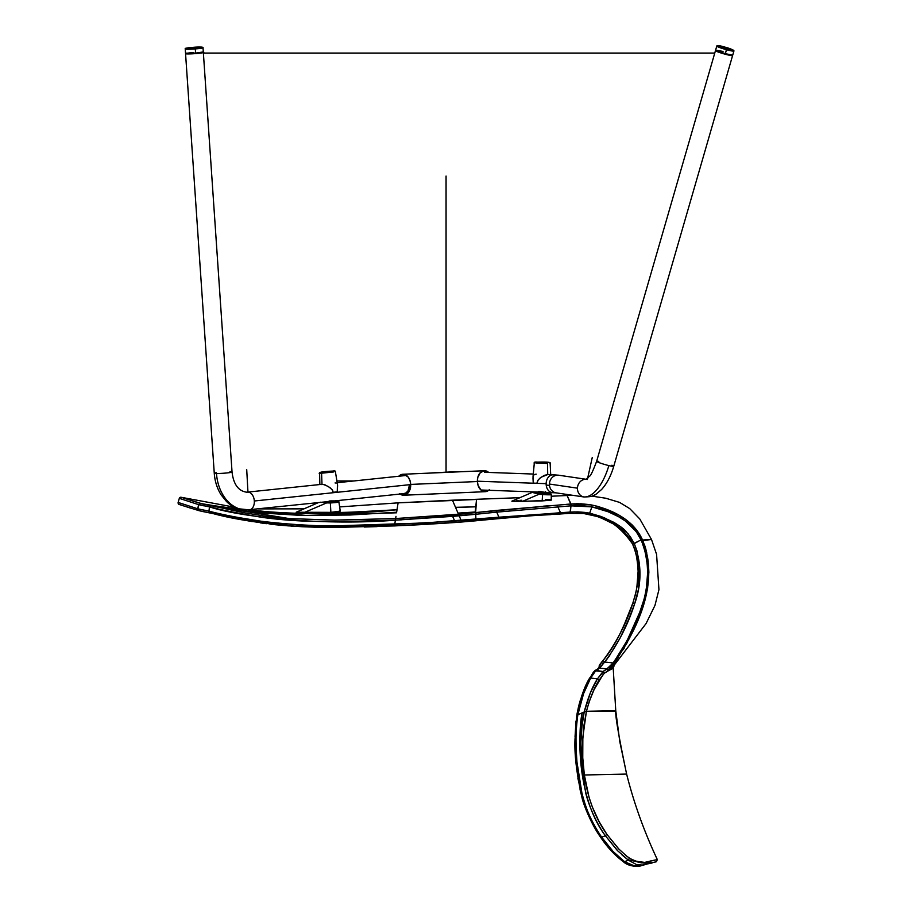 <?xml version="1.0" encoding="UTF-8"?>
<svg xmlns="http://www.w3.org/2000/svg" width="912" height="912" viewBox="0 0 912 912"><rect width="100%" height="100%" fill="white"/><g stroke="black" fill="none" stroke-linecap="round" stroke-linejoin="round"><path stroke-width="1.37" d="M555.978 492.845A8.915 7.957 -81.6 0 1 549.491 485.412A22.549 2.861 -6.3 0 0 546.208 485.15A8.915 6.692 -87.9 0 1 546.14 483.668L477.364 481.205L546.14 483.668A8.915 6.692 -87.9 0 1 553.151 474.764L558.714 475.22A8.915 7.957 98.4 0 0 549.434 484.044L577.456 488.171A8.915 7.957 -81.6 0 1 586.199 479.302A8.915 7.957 98.4 0 0 577.456 488.171A8.915 7.957 98.4 0 0 583.498 496.869A40.379 18.115 -76.4 0 0 608.851 465.587A8.915 0.787 -163.9 0 1 596.63 461.324A8.915 0.787 -163.9 0 1 598.785 461.415A8.915 0.787 16.1 0 0 596.63 461.324A8.915 0.787 16.1 0 0 608.851 465.587A8.915 0.787 16.1 0 0 613.753 466.283L732.598 55.552A8.915 0.787 -163.9 0 1 723.82 53.831A8.915 0.787 -163.9 0 1 715.475 50.605L596.63 461.324L715.475 50.605A8.915 0.787 -163.9 0 1 715.646 50.502M553.242 474.764A8.915 6.692 92.1 0 0 546.14 483.668A8.915 6.692 92.1 0 0 546.208 485.15A22.549 2.861 173.7 0 1 549.491 485.412A8.915 7.957 98.4 0 0 556.115 492.856L552.512 492.583A8.915 6.692 -87.9 0 1 546.208 485.15A8.915 6.692 92.1 0 0 552.433 492.571M232.047 472.04A8.915 0.604 176.1 0 1 226.324 473.009A8.915 0.604 176.1 0 1 216.486 473.51A40.379 30.358 90.5 0 0 246.092 510.002A40.379 30.358 90.5 0 0 248.942 509.876A8.915 5.86 -96 0 0 249.409 509.854A8.915 5.86 -96 0 0 254.323 500.996A8.915 5.86 -96 0 0 247.961 492.104A22.549 16.952 -89.5 0 1 246.365 492.172A22.549 16.952 90.5 0 0 247.961 492.104A8.915 5.86 84 0 1 254.323 500.996L409.591 484.694L254.323 500.996A8.915 5.86 84 0 1 249.375 509.854A8.915 5.86 84 0 1 248.942 509.876A40.379 30.358 -89.5 0 1 246.092 510.002A40.379 30.358 -89.5 0 1 216.486 473.51A8.915 0.604 -3.9 0 0 226.324 473.009A8.915 0.604 -3.9 0 0 232.047 472.04L203.342 52.474A8.915 0.604 176.1 0 1 194.495 53.683A8.915 0.604 176.1 0 1 185.558 53.683L214.263 473.26A8.915 0.604 -3.9 0 0 216.486 473.51A8.915 0.604 176.1 0 1 214.263 473.26L185.558 53.683A8.915 0.604 176.1 0 1 185.717 53.557L194.495 53.683L203.342 52.474L232.047 472.04A8.915 0.604 -3.9 0 0 229.938 471.8A8.915 0.604 176.1 0 1 232.047 472.04L232.047 472.04C233.472 484.204 238.294 490.918 246.502 492.172L247.517 492.127A8.915 5.86 84 0 1 247.961 492.104A8.915 5.86 -96 0 0 247.483 492.127L322.004 484.306L321.571 473.214L333.473 471.96M480.955 490.006L539.323 492.104L541.933 491.796L538.867 492.058L538.319 491.568L539.334 491.42L544.521 492.275L541.922 492.195M544.977 492.229L545.524 491.659M330.406 501.064L329.722 500.95L330.406 501.064M331.615 501.178L331.045 501.144L331.615 501.178M326.439 501.76L332.071 501.178M533.018 476.919L533.258 483.121L536.906 483.246L538.285 479.78L541.112 477.204L547.724 474.571L558.714 475.22L586.735 479.359A8.915 7.957 -81.6 0 1 587.374 479.484M538.867 492.058L538.251 491.705L538.878 491.408L541.568 491.842M326.998 501.703L332.413 501.121M216.326 472.724A8.915 0.604 -3.9 0 0 214.263 473.26A8.915 0.604 176.1 0 1 216.326 472.724M544.168 492.275L556.115 492.856L584.136 496.994A8.915 7.957 -81.6 0 1 583.498 496.869A8.915 7.957 -81.6 0 1 577.456 488.171L549.434 484.044A8.915 7.957 98.4 0 0 549.491 485.412A8.915 7.957 -81.6 0 1 549.434 484.044A8.915 7.957 -81.6 0 1 558.851 475.243M716.319 50.639L725.325 53.717A8.915 0.787 16.1 0 0 732.746 55.051L732.507 55.381A8.915 0.787 -163.9 0 1 732.598 55.552L613.753 466.283A8.915 0.787 16.1 0 0 611.884 465.211A8.915 0.787 -163.9 0 1 613.753 466.283A8.915 0.787 -163.9 0 1 608.851 465.587A40.379 18.115 103.6 0 1 583.498 496.869A8.915 7.957 98.4 0 0 584.17 496.994M715.681 50.502L723.82 53.831L732.484 55.358M613.753 466.283L613.753 466.283C610.994 475.79 606.947 483.531 601.601 489.493C593.484 496.265 594.863 496.516 584.136 496.994M534.386 492.115L533.303 492.548L542.583 494.555A9.485 0.581 4.2 0 0 551.281 494.612A1.037 1.026 -175.8 0 0 550.324 493.597L542.572 493.552L542.583 494.555L542.572 493.552L550.187 493.495L535.31 492.115M543.746 492.605L550.324 493.597A1.037 1.026 4.2 0 1 551.281 494.612A9.485 0.581 -175.8 0 1 542.583 494.555L542.173 500.905L551.224 500.175L551.281 494.612C551.304 493.403 548.249 492.685 542.116 492.469L542.07 493.358M329.266 501.646L327.18 501.668M541.899 492.811L544.567 493.175L541.899 492.811M619.043 849.277L606.833 834.263C595.057 817.608 587.556 797.852 584.353 774.995L626.624 774.071C618.712 736.201 615.098 715.225 615.805 711.143L586.439 711.28C590.132 697.84 594.293 687.557 598.899 680.443L597.44 678.836C592.344 686.736 587.921 697.783 584.182 711.998L582.198 712.842L580.306 733.658L582.928 775.439L581.24 758.499L580.933 742.003L581.959 726.317L584.204 711.987C580.26 730.877 579.85 752.024 582.985 775.417L584.353 774.995L582.768 757.906L582.848 737.261L586.416 711.28L584.204 711.987L586.439 711.28L583.919 725.576L582.654 741.296L582.768 757.918L584.353 774.995L626.624 774.071C633.817 802.799 644.054 831.311 657.335 859.606L641.968 862.98L633.703 861.008L626.738 856.186L618.45 848.673L606.833 834.263L599.024 821.484L592.355 807.04L589.027 797.248L584.353 774.995L582.928 775.439L580.294 742.482C580.157 729.896 580.796 720.013 582.198 712.842L582.187 712.853C576.35 747.886 580.75 803.267 605.374 835.757L618.222 851.386M649.914 861.122L650.746 860.917M653.79 860.347L655.66 859.948M657.335 859.606L656.366 861.772L657.335 859.606L650.974 860.86C647.919 864.61 640.714 863.721 629.337 858.181L628.208 857.337M655.842 861.886L655.09 862.045M622.109 855.057L628.345 860.141L649.72 863.094L656.355 861.772L649.96 863.037M606.833 834.263L605.374 835.757L606.833 834.263M646.562 864.166L642.208 865.055L636.359 864.508L628.345 860.141L629.337 858.181M626.624 774.071L619.772 741.559L615.76 710.676L614.984 710.699M613.582 710.722L612.203 710.744M628.345 860.141L624.572 861.726L613.537 852.013L601.681 837.205L605.374 835.757C596.494 823.525 588.742 805.718 585.664 792.71L580.636 758.396C579.428 737.671 579.941 722.486 582.187 712.853L584.204 711.987L590.417 692.721L597.44 678.836L590.668 678.049L583.623 693.485L577.877 714.723C575.757 725.804 575.449 741.581 576.977 762.079L582.221 794.99C586.154 809.867 592.652 823.935 601.681 837.205L605.374 835.757L617.253 850.406L628.345 860.141L624.572 861.726L632.438 865.807L640.486 865.864M598.899 680.443L604.303 673.238L609.091 670.343A3.101 3.078 64.1 0 1 609.581 668.815L609.718 668.656A3.101 3.078 -119.2 0 0 609.136 670.32L613.217 668.302L615.76 710.676L586.439 711.28L589.175 701.727L594.031 689.734L603.117 674.458M647.053 863.983L649.709 863.482M328.537 501.361L331.968 501.406L327.077 501.668M538.775 492.947L539.003 492.263L538.775 492.947C530.26 491.75 530.431 492.149 539.288 494.133L539.459 493.324L542.572 493.552L539.459 493.324C530.852 492.366 530.704 492.013 539.003 492.263L536.404 492.138M645.833 864.405L641.501 865.625M582.187 712.853L577.877 714.723L582.198 712.842M610.242 668.348L609.718 668.656A1.55 0.98 -141.6 0 0 608.965 666.911L608.794 667.071A1.55 1.015 36 0 1 609.581 668.815L609.763 668.587A1.55 0.958 -141.7 0 0 609.022 666.866L608.965 666.911A1.55 0.98 38.4 0 1 609.706 668.667L613.993 666.182A3.101 3.101 -89.3 0 0 613.217 668.302L609.136 670.32A3.101 3.078 60.8 0 1 609.718 668.656L613.993 666.182A3.101 3.101 90.7 0 0 613.217 668.302L615.76 710.676M611.986 668.918L610.949 669.419M606.662 671.688L604.303 673.238L602.992 671.551L597.44 678.836L604.382 670.514M606.605 671.711L609.581 668.815A3.101 3.078 -115.9 0 0 609.091 670.343L608.612 670.445A1.55 1.516 -147.3 0 0 607.335 668.861L608.521 670.548L607.198 668.929L602.992 671.551L594.715 670.765L597.508 669.009M604.405 670.502L607.198 668.929L608.452 670.594M584.261 804.544L585.983 809.297M584.558 805.41L583.292 801.602M592.846 673.273L591.899 674.572M322.096 502.181L334.533 501.634L337.816 501.121L335.468 500.802M328.24 501.383L329.243 501.315M539.003 492.263L532.346 492.332M635.368 866.297L622.862 861.008L624.572 861.726L612.647 851.067M607.825 845.481L601.681 837.205L600.529 837.125C607.187 847.145 614.779 855.308 623.295 861.635L620.285 859.024M584.683 806.14L592.663 824.129L600.529 837.125L601.681 837.205C577.353 804.806 572.633 750.223 577.877 714.723L576.794 715.35L577.159 713.23M576.92 715.213L577.877 714.723C581.286 698.592 585.55 686.371 590.668 678.049L589.118 679.292L584.056 690.133M590.668 678.049L595.992 670.377L590.668 678.049L597.44 678.836M609.581 668.815A1.55 1.015 -144 0 0 608.794 667.071L605.864 669.727L607.198 668.929L599.663 668.12L597.109 669.556L599.936 667.926A1.55 1.482 -157.4 0 0 598.34 668.519A1.55 1.482 22.6 0 1 599.936 667.926L602.992 663.503L601.339 662.454L598.09 669.317M627.262 642.561L613.879 663.423L613.103 662.944L607.335 668.861A1.55 1.516 32.7 0 1 608.612 670.445L608.942 669.875M607.198 668.929L599.663 668.12L598.192 668.781L601.339 662.454L602.992 663.503L604.645 662.032L603.014 660.55L601.247 662.545M595.992 670.377L596.79 669.75L595.992 670.377L602.992 671.551L604.553 670.423M224.557 508.269L257.161 512.738L300.379 515.36M612.02 851.409L606.229 844.66M609.113 848.183L607.791 846.61M581.446 795.298L581.252 794.557M575.164 744.716L576.407 718.781M329.756 500.927C339.424 500.779 339.572 501.121 330.201 501.953L330.338 502.957L330.201 501.953L326.735 502.124L326.678 502.888L330.338 502.957L338.99 501.931A9.485 0.581 177.1 0 1 330.338 502.957L322.438 502.181M455.555 507.425L476.053 506.81L455.51 507.323M395.99 516.329L395.637 518.54L458.474 514.208L454.256 504.393L458.474 514.208L475.141 512.635L476.269 514.231L475.141 512.635L476.543 499.457L398.099 502.854L397.028 509.74L344.075 512.555M453.458 502.546L452.945 501.349M296.582 512.054L303.593 512.818L326.678 502.888L303.593 512.818L330.885 512.35L340.256 511.119M205.713 504.667L203.627 504.233M200.606 503.504L200.549 503.481C264.697 514.505 330.201 516.591 397.028 509.74L396.538 512.806L306.01 515.474L216.452 506.776M347.107 512.43L396.959 509.74M547.211 499.594L551.122 499.913M545.308 499.559L548.42 499.628M516.454 500.574L518.096 500.46M514.927 500.699L512.008 501.087L512.966 501.372L522.508 501.349L539.288 494.133L542.583 494.555L542.173 500.905L537.248 500.996M511.86 501.201L514.094 501.418M550.745 500.312L522.508 501.349L539.288 494.133L532.836 492.252M512.989 501.372L517.104 501.44L512.989 501.372M521.778 500.255L519.92 500.346M627.148 863.698L625.096 862.547M580.99 793.52L580.043 789.507M579.302 704.235L584.033 690.179M595.103 494.749L592.048 496.151L605.739 498.226L619.579 502.398L629.713 508.588L639.768 518.939L651.51 539.505L656.583 554.371L658.943 589.654L654.964 605.42L646.049 623.58L612.944 666.797M611.61 667.573L610.732 668.074M614.95 662.032L618.29 657.415M623.238 649.709L624.275 647.942M639.677 615.452L639.905 614.882M648.227 561.803L647.36 555.921M646.79 553.048L645.628 548.42M645.103 546.664L644.442 544.703M640.156 535.31L632.278 525.05L625.849 519.566L618.86 515.12L608.122 510.036L597.691 506.365L591.352 504.929L591.888 506.878C606.982 509.99 631.4 518.723 641.033 539.915L642.173 539.197L641.204 537.225L642.538 540.018L641.387 540.702C658.589 582.859 636.724 628.14 613.103 662.944L609.022 666.866L613.103 662.944L613.879 663.423L609.763 668.587L613.879 663.423C637.807 628.425 659.9 583.133 642.538 540.018L642.173 539.197L641.033 539.915L641.387 540.702L651.51 539.505L642.538 540.018L645.468 547.838L648.455 564.015L648.865 572.234L647.577 588.707L643.61 604.69L637.75 620.183L629.155 638.913M609.022 666.866A1.55 0.958 38.3 0 1 609.763 668.587L609.718 668.656M554.587 505.408L555.716 505.316M580.089 505.579L571.79 505.772L591.888 506.878L570.935 505.841L571.79 505.772L567.093 495.512L551.304 496.231M599.663 668.12L604.645 662.032L613.103 662.944L615.6 659.638M614.369 661.291L627.274 640.304M624.036 646.369L626.282 642.23L624.036 646.369M626.977 640.874L636.576 620.137M626.749 641.33L639.677 612.431L644.305 598.466L646.369 588.878L647.645 572.565L647.201 564.072L645.32 552.41L642.185 542.583M642.196 542.606L639.574 537.02M635.504 530.841L625.222 520.912L618.45 516.625L608.053 511.735L591.888 506.878L591.352 504.929L580.944 503.789L569.852 504.085L570.695 504.017L567.093 495.512L572.736 495.307M519.954 497.667L452.443 500.186L454.256 504.393L452.443 500.186L398.099 502.854L397.153 508.85M395.637 518.54L335.126 520.125L289.309 518.597L265.244 516.135L243.937 512.704L211.481 505.761L213.818 506.24L211.504 505.772L209.851 506.992C242.182 517.651 325.413 525.825 395.386 520.159L475.745 514.277L475.141 512.635L458.474 514.208L459.169 515.827L458.474 514.208L452.204 514.744L452.66 516.363L452.204 514.744L395.637 518.586L334.168 520.125L289.309 518.597L213.818 506.24L303.73 515.44L350.162 515.006L396.629 512.236M397.016 509.831L396.845 510.845M455.191 506.582L454.256 504.393M318.425 502.603L296.183 512.236L330.885 512.35L330.338 502.957L330.885 512.35L334.601 512.134M326.678 502.888L320.579 502.204M203.102 504.119L181.214 497.291L234.601 507.209L231.352 505.373M258.495 508.896L303.913 508.85L258.495 508.896M339.674 506.912L398.099 502.854L339.674 506.912M301.553 513.365L296.879 513.319M318.22 512.715L322.745 512.612M325.915 512.521L327.34 512.476M201.484 505.362L198.919 504.735M561.792 504.758L559.489 504.974M476.543 499.457L475.654 512.578L555.123 505.362M554.861 505.385L543.62 506.149M556.844 505.214L569.852 504.085L570.935 505.841L569.852 504.085L495.991 510.458L496.732 512.134L557.893 506.958L556.844 505.214M537.259 500.996L517.104 501.44M512.191 501.304L512.966 501.372L512.191 501.304M520.638 501.395L522.508 501.349M550.54 499.799L549.628 499.708L550.54 499.799M571.06 503.994L574.503 503.8M571.961 503.937L573.238 503.857M575.791 503.755L578.527 503.732M580.385 503.766L581.514 503.812M580.944 503.789L588.742 504.518M590.041 504.712L591.307 504.929M642.173 539.197C631.856 516.967 606.856 508.28 591.352 504.929L592.116 505.066M594.442 505.544L611.713 511.564M217.17 508.565L210.205 507.061M566.021 504.382L568.849 504.154M609.74 655.477L604.645 662.032C617.971 644.134 627.958 624.777 634.592 603.949L628.721 619.237L620.217 637.807L608.418 657.29M607.244 658.817L606.583 659.672M604.645 662.021L613.058 662.944M643.655 546.47L642.96 544.521M641.033 539.915L639.301 540.805L641.033 539.915L636.713 532.483M639.597 537.065L639.084 536.153L639.597 537.065M623.774 625.678L626.966 618.404M608.065 654.064L604.28 659.034M557.893 506.958L570.935 505.841L557.893 506.958L560.504 512.715L557.893 506.958L496.732 512.134L495.991 510.458L475.654 512.578L476.269 514.231L496.732 512.134L498.921 517.207L574.207 511.883L589.665 513.16L591.888 506.878L589.665 513.16L604.303 517.765L619.989 526.235L628.197 533.896L634.273 543.598L639.301 540.805L632.597 544.088C637.157 555.123 638.947 566.648 637.967 578.653L636.245 591.079L632.86 603.151C626.134 623.968 616.181 643.097 603.026 660.55L601.327 662.465L603.014 660.55L604.645 662.032M395.477 519.566L395.637 518.586M209.851 506.992L211.504 505.772L209.464 506.912L208.962 511.142C224.17 515.166 245.009 519.053 271.48 522.804L306.113 525.415L332.264 525.962L424.924 522.952L498.921 517.207L496.732 512.134L475.745 514.277L475.882 519.395L475.745 514.277L459.169 515.827L461.233 520.615L459.169 515.827L452.66 516.363L454.7 521.105L452.66 516.363L395.386 520.159L394.725 524.434L395.386 520.159L336.106 521.721L302.921 521.037C287.098 520.25 273.076 518.962 260.878 517.172C236.744 513 219.735 509.603 209.851 506.992M200.378 503.435L198.611 504.644L200.537 503.481L198.611 504.644L200.378 503.435L181.214 497.291L234.601 507.209M397.028 509.74C382.094 511.324 349.239 512.521 298.498 513.342C277.579 512.989 261.174 512.168 249.261 510.88M203.558 504.108L200.537 503.481L198.782 504.689L209.464 506.912L211.117 505.693L200.537 503.481M303.593 512.818L317.239 512.738M340.028 510.971L339.435 510.857M534.888 515.44L455.293 522.496L454.7 521.105L455.293 522.496L461.825 521.995L461.233 520.615L461.825 521.995L475.494 520.82L475.882 519.395L475.437 520.82C507.209 517.457 535.173 515.2 559.33 514.049A1.55 1.094 -94.4 0 0 560.504 512.715L454.7 521.105L394.725 524.434C325.231 530.032 241.737 521.892 208.962 511.142L209.464 506.912L198.611 504.644L179.311 498.351A1.55 1.55 105.7 0 1 181.214 497.291A1.55 1.55 -74.3 0 0 179.311 498.351L198.611 504.644L197.858 508.93L208.574 511.062L209.6 512.875L291.236 526.087L394.486 525.928L448.989 522.941M591.352 504.929L570.695 504.017M617.606 638.423L616.66 640.213M614.768 643.598L612.602 647.246M632.871 603.265L624.458 624.093M632.597 544.088L634.273 543.598L636.964 550.825L639.882 569.863L638.514 589.072L634.592 603.949C641.866 583.669 641.763 563.548 634.273 543.598L630.477 536.94L625.666 531.08C623.968 528.983 620.023 526.076 613.81 522.325L601.19 516.511L589.665 513.16L588.172 514.129C605.306 516.055 620.114 526.053 632.597 544.088L627.034 535.173L623.204 531.001M606.617 659.627L605.967 660.436M628.106 638.662L636.622 620.035M636.793 532.597L634.239 529.268M628.448 523.431L625.222 520.912M618.45 516.625L614.996 514.824M606.32 511.051L604.61 510.389M597.976 508.235L594.852 507.46M553.789 514.459L559.523 514.06C537.692 515.029 505.795 517.617 475.494 520.82L461.746 521.995M455.179 522.508L425.254 524.411M425.072 524.423L409.522 525.232M377.146 526.612L364.207 527.022M344.782 527.398L342.319 527.421M341.909 527.421L339.047 527.444M336.813 527.455L327.397 527.432M562.259 513.844L559.535 514.06L561.336 513.912L562.328 512.567L561.142 513.912L540.611 515.12M540.075 515.155L539.197 515.2M520.969 516.466L520.216 516.534M582.152 505.681L574.708 505.601M571.79 505.772L570.901 506.297L571.79 505.772M588.16 514.117L589.665 513.16L585.025 512.419L583.555 513.456L588.32 514.163C595.593 515.953 600.005 516.557 614.62 524.594C621.745 528.185 630.466 538.183 632.597 544.133C635.561 549.833 637.385 558.646 638.069 570.547C638.822 578.755 637.066 589.631 632.803 603.174L633.213 601.954M395.386 520.159L401.816 519.806M202.931 511.598L198.725 510.583C171.946 502.238 179.96 505.088 178.136 502.432L197.71 508.782L198.987 510.652L197.71 508.782L198.611 504.644M561.142 513.912L569.989 513.068L570.901 506.297L570.41 512.065L560.504 512.715A1.55 1.094 85.6 0 1 559.546 514.06M591.888 506.878L581.776 505.658M634.592 603.949L632.803 603.174L624.731 623.477C620.924 631.777 615.418 645.32 603.014 660.55L608.281 653.767M334.248 527.455L339.629 527.444M327.556 527.432L314.024 527.193M314.264 527.193L282.23 525.38M275.914 524.776L269.872 524.104M242.695 519.931L233.164 518.016M612.077 523.112L609.592 521.812L612.077 523.112M394.725 524.434L394.486 525.928L394.725 524.434M208.962 511.142L209.977 512.943L208.962 511.142M203.604 505.795L198.782 504.689M179.311 498.351L178.136 502.432A1.55 1.55 -74.3 0 0 179.208 504.347A1.55 1.55 105.7 0 1 178.136 502.432C180.451 505.362 171.114 501.896 198.713 510.583L198.713 510.572M213.716 513.718L209.6 512.875L208.574 511.062L197.881 508.839L198.987 510.652L209.6 512.875L202.487 511.495M569.134 513.365L583.555 513.456L585.025 512.419L577.843 511.883L570.41 512.065L569.134 513.365L569.989 513.068M583.315 513.433L596.767 516.397M636.28 555.134L636.074 554.245M540.634 515.12L520.205 516.534M409.853 525.221L404.677 525.472M275.971 524.776L242.786 519.943L220.556 515.234M209.977 512.943L213.317 513.627M198.816 510.606L200.104 510.948L197.893 509.945L197.71 508.782L178.136 502.432M190.3 508.064L180.451 504.792M581.81 513.308L583.555 513.456M211.755 513.353L201.267 511.233M458.006 513.114L475.699 511.974L458.006 513.114M481.445 491.842L488.045 490.759L485.241 491.682L481.046 490.097L478.116 485.503L477.375 481.525L478.492 481.479L410.696 484.42L409.705 490.303L407.789 493.278L403.742 495.227L399.547 493.631M489.277 489.733L488.045 490.759M403.674 493.654L406.057 492.868L408.017 490.85L409.591 484.477L410.696 484.42L409.591 484.477A8.915 6.304 87.5 0 1 403.845 493.643M400.881 494.555L407.539 495.056M488.684 490.291A10.488 7.421 -92.5 0 1 485.241 491.682L403.742 495.227L485.241 491.682A10.488 7.421 -92.5 0 1 477.375 481.525L410.696 484.42A10.488 7.421 87.5 0 1 403.742 495.227A10.488 7.421 87.5 0 1 400.06 494.042M406.627 474.103L401.394 474.536L404.29 474.411L408.211 477.113L409.955 480.442L410.696 484.42L478.492 481.479L477.375 481.525L477.763 477.489L480.293 472.667L484.329 470.729L488.524 472.313M485.64 472.416L484.397 472.291M487.202 471.401L480.533 470.888M401.394 474.536L400.037 475.186L401.394 474.536M488.672 472.45A10.488 7.421 -92.5 0 0 484.329 470.729A10.488 7.421 -92.5 0 0 477.375 481.525L410.696 484.42A10.488 7.421 87.5 0 0 402.83 474.263L484.329 470.729L402.83 474.263A10.488 7.421 87.5 0 0 398.761 476.246L400.037 475.186M536.997 463.091L547.474 463.467L547.724 474.571L547.474 463.467A1.049 0.695 -89.2 0 0 546.801 462.464L535.39 462.145L546.801 462.464A1.049 0.695 90.8 0 1 547.474 463.467L535.948 463.079M532.973 478.173L533.258 483.121L536.906 483.246L537.704 480.533L540.349 477.785L544.441 475.312L547.838 474.571M538.103 462.156L548.534 462.452L538.103 462.156M533.942 474.935L533.326 475.813M536.222 474.16L534.911 474.354M533.281 474.012L534.295 463.193M549.982 463.342C551.35 462.259 547.189 461.86 537.487 462.145L538.604 462.133M539.836 462.133L545.091 462.179M546.242 462.202L548.021 462.27M546.824 462.475L540.029 462.133M331.102 471.196L332.333 471.094M331.489 471.151L330.395 471.276M332.629 471.071A1.049 0.787 85.8 0 0 332.618 471.071L331.717 471.162M319.622 484.557L319.622 473.442M332.15 471.116L332.595 471.071A1.049 0.787 85.8 0 0 332.595 471.071L322.267 472.154A1.049 0.787 85.8 0 0 321.571 473.214L319.622 473.305L321.571 473.214L322.004 484.306L325.06 484.865L329.996 487.646L332.663 490.417L333.119 492.286L337.258 491.853L337.44 484.477M333.781 471.937L321.571 473.214A1.049 0.787 -94.2 0 1 322.267 472.154L332.595 471.071A1.049 0.787 -94.2 0 1 332.618 471.071C322.7 471.561 318.379 472.302 319.622 473.305L319.861 484.534M320.91 484.591L323.429 484.409L328.423 486.552L332.105 489.63L333.119 492.286L337.258 491.853L337.611 485.583M336.186 483.064L335.069 482.938M727.901 48.017L724.413 46.991C733.533 49.214 736.429 52.109 726.568 49.134L717.505 45.874L722.885 46.58L733.487 50.251L726.568 49.134L726.488 49.704L733.909 51.038A8.915 0.787 -163.9 0 1 726.488 49.704L725.325 53.717L726.568 49.134C717.459 46.911 714.552 44.004 724.424 46.991C713.959 44.528 718.052 45.931 716.786 46.079L726.488 49.704A8.915 0.787 -163.9 0 1 716.786 46.079L715.624 50.103A8.915 0.787 16.1 0 0 725.325 53.717L715.624 50.103L723.045 51.437M723.535 53.705L716.251 50.65M730.444 55.381L726.647 54.56M724.413 46.991C731.173 48.906 734.342 50.263 733.909 51.038L732.746 55.051L725.325 53.717L731.869 55.142M719.089 45.76L717.938 45.611M187.804 47.914L188.545 47.812L187.804 47.903M193.321 52.588C183.061 53.181 186.139 54.503 195.578 53.569L195.328 48.906A8.915 0.604 176.1 0 1 185.239 48.986L195.328 48.906L186.173 48.587L187.427 47.971M202.19 47.458L195.225 48.347C185.774 49.282 182.708 47.96 192.956 47.367L202.19 47.458M188.545 47.812L192.956 47.367C202.407 46.432 205.474 47.766 195.225 48.347L203.023 47.777A8.915 0.604 176.1 0 1 195.328 48.906L195.613 53.078L185.524 53.17A8.915 0.604 -3.9 0 0 195.613 53.078A8.915 0.604 -3.9 0 0 203.308 51.95L195.613 53.078L202.156 52.326M193.937 53.683L186.356 53.489M201.119 52.976L197.174 53.432M353.788 480.966L336.904 480.966M714.757 53.078L203.387 53.078M446.059 472.051L446.059 176.05M587.647 478.253L592.264 457.482M247.95 492.081L246.719 469.623M596.63 461.324C592.937 471.094 590.577 476.041 589.54 476.189L586.028 479.37M214.263 473.26C214.844 481.297 217.136 488.513 221.171 494.92L226.37 501.361C227.943 502.957 233.917 509.181 246.331 510.002L326.713 501.737M406.501 475.437L337.189 482.71M484.443 472.291L533.281 474.046M404.084 493.62L332.15 501.167M429.905 473.043L462.772 471.664M588.092 477.831L586.234 479.279M454.085 471.778L431.786 472.895M605.819 484.067L604.451 486.039M645.764 864.428L649.002 863.276M650.701 863.265L651.613 863.071M647.018 863.995L652.148 862.957M576.008 721.016L575.039 736.828M575.073 745.218L575.392 753.301M576.088 763.116L576.726 769.614M577.82 778.05L584.045 804.281M577.171 713.195L578.436 707.188M578.755 705.842L579.439 703.255M579.827 701.909L580.477 699.732M581.491 696.631L582.403 694.043M584.672 688.332L586.382 684.49M593.085 672.566L593.587 671.939M335.867 500.802L338.819 501.486L340.267 511.13M623.295 861.635C627.992 866.411 638.001 867.118 641.467 865.636M600.529 837.125C592.127 825.656 583.817 805.729 582.061 797.943C576.646 774.003 574.298 754.384 575.016 739.108L576.794 715.339C580.18 699.002 584.33 686.793 589.255 678.722L594.761 670.719L598.603 668.348M600.028 664.198L599.469 665.213M599.458 665.224L599.093 666.034M598.614 667.39L598.352 668.279M532.357 492.332L511.94 501.11M211.481 505.761L204.47 504.416M406.102 525.403L336.585 527.455L288.158 525.871C255.702 522.587 230.645 518.483 212.998 513.559M214.628 513.912L215.984 514.208M217.204 514.482L227.282 516.739M232.537 517.879L252.1 521.596M260.194 522.838L266.35 523.67M271.89 524.343L276.222 524.81M276.712 524.856L301.815 526.714M301.872 526.726L317.376 527.273M319.097 527.318L321.127 527.353M323.543 527.387L394.486 525.928L455.293 522.496M479.096 520.49L493.768 519.065M508.702 517.594L525.175 516.146M528.743 515.873L531.913 515.656M534.329 515.497L550.403 514.664M634.216 598.774L635.299 594.898M636.85 587.647L638.092 571.516M638.069 570.559L638.035 569.476M637.955 567.8L637.83 566.01M637.693 564.494L637.568 563.251M637.454 562.351L637.385 561.781M637.271 560.937L636.793 557.87M636.565 556.628L636.257 555.18M636.086 554.45L635.881 553.561M635.516 552.17L635.299 551.418M635.026 550.472L632.597 544.133M621.904 529.826L619.316 527.74M617.8 526.657L615.087 524.89M613.97 524.218L602.308 518.506M601.783 518.29L597.998 516.819M561.347 513.912L568.438 513.422M567.367 513.49L564.391 513.684M569.339 513.376L583.726 513.49L569.339 513.376M550.677 474.32L550.164 463.467C549.332 461.905 552.478 462.692 537.704 462.145C534.888 461.882 533.759 462.19 534.307 463.091L532.984 477.181M534.113 463.228L534.717 462.361M334.305 470.968L331.432 471.162M320.112 472.393L319.211 473.476M337.554 484.956L335.422 471.857C335.684 470.968 334.75 470.706 332.618 471.071M715.624 50.103C715.475 50.639 714.335 50.867 725.12 54.15C736.862 56.818 730.58 55.13 732.746 55.051M719.408 45.805L724.732 47.071M729.497 48.541L731.777 49.373M203.011 47.709L203.023 47.755C203.57 47.002 200.207 46.865 192.956 47.367C180.724 48.667 187.097 48.393 185.239 48.986L185.261 48.769M185.558 48.416L186.401 48.154M187.769 47.914L195.396 47.207M196.308 47.15L198.998 47.059M199.58 47.048L200.332 47.048M200.868 47.059L201.985 47.116M185.239 48.986L185.524 53.17C186.253 53.512 182.753 54.275 195.59 53.569C202.407 52.885 204.983 52.337 203.308 51.95L203.023 47.777"/></g></svg>
